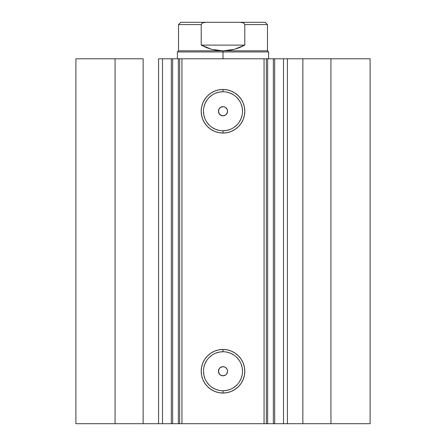 <?xml version="1.0" encoding="UTF-8"?>
<svg xmlns="http://www.w3.org/2000/svg" width="446" height="446" viewBox="0 0 446 446"><rect width="100%" height="100%" fill="white"/><g stroke="black" fill="none" stroke-linecap="round" stroke-linejoin="round"><path stroke-width="0.67" d="M162.639 423.7L171.32 423.7L171.32 58.788L179.576 58.788M162.639 58.788L172.641 58.788L172.641 423.7L178.35 423.7L178.35 58.788L172.641 58.788L172.641 423.7L162.489 423.7L162.489 58.788L171.32 58.788L171.32 423.7L179.576 423.7M266.424 58.788L370.102 58.788L330.938 58.788L330.938 423.7L370.102 423.7L370.102 58.788L370.102 423.7L302.851 423.7L330.938 423.7L330.938 58.788L287.419 58.788L287.419 423.7L302.851 423.7L302.851 58.788L302.851 423.7L283.511 423.7L287.419 423.7L287.419 58.788L283.511 58.788L283.511 423.7L283.511 58.788M223 91.731L223 89.451A21.793 21.793 0 0 1 244.793 111.249A21.793 21.793 0 0 1 223 133.042L218.746 132.624L214.66 131.38L210.891 129.368L207.591 126.658L204.881 123.352L202.863 119.589L201.625 115.497L201.207 111.249L201.625 106.995L202.863 102.909L204.881 99.14L207.591 95.834L210.891 93.125L214.66 91.112L218.746 89.869L223 89.451L227.254 89.869L231.34 91.112L235.109 93.125L238.409 95.834L241.119 99.14L243.137 102.909L244.375 106.995L244.793 111.249L244.375 115.497L243.137 119.589L241.119 123.352L238.409 126.658L235.109 129.368L231.34 131.38L227.254 132.624L223 133.042L223 130.762A19.512 19.512 0 0 0 242.512 111.249A19.512 19.512 0 0 0 223 91.731A19.512 19.512 0 0 0 203.488 111.249A19.512 19.512 0 0 0 223 130.762L223 133.042A21.793 21.793 0 0 1 201.207 111.249A21.793 21.793 0 0 1 223 89.451L223 91.731A19.512 19.512 0 0 1 242.512 111.249A19.512 19.512 0 0 1 223 130.762A19.512 19.512 0 0 1 203.488 111.249A19.512 19.512 0 0 1 223 91.731L219.192 92.11L215.535 93.22M223 351.732L223 349.452A21.793 21.793 0 0 1 244.793 371.245A21.793 21.793 0 0 1 223 393.038L218.746 392.619L214.66 391.382L210.891 389.364L207.591 386.654L204.881 383.354L202.863 379.585L201.625 375.499L201.207 371.245L201.625 366.991L202.863 362.905L204.881 359.136L207.591 355.836L210.891 353.12L214.66 351.108L218.746 349.87L223 349.452L227.254 349.87L231.34 351.108L235.109 353.12L238.409 355.836L241.119 359.136L243.137 362.905L244.375 366.991L244.793 371.245L244.375 375.499L243.137 379.585L241.119 383.354L238.409 386.654L235.109 389.364L231.34 391.382L227.254 392.619L223 393.038L223 390.757A19.512 19.512 0 0 0 242.512 371.245A19.512 19.512 0 0 0 223 351.732A19.512 19.512 0 0 0 203.488 371.245A19.512 19.512 0 0 0 223 390.757L223 393.038A21.793 21.793 0 0 1 201.207 371.245A21.793 21.793 0 0 1 223 349.452L223 351.732A19.512 19.512 0 0 1 242.512 371.245A19.512 19.512 0 0 1 223 390.757A19.512 19.512 0 0 1 203.488 371.245A19.512 19.512 0 0 1 223 351.732L219.192 352.106L215.535 353.215M220.525 375.075L223 375.805A4.56 4.56 0 0 1 218.44 371.245A4.56 4.56 0 0 1 223 366.684L220.519 367.42M219.237 373.826L220.419 375.008M219.17 368.764L218.44 371.239L219.17 373.72M220.419 367.482L219.242 368.664M220.525 115.079L223 115.809A4.56 4.56 0 0 1 218.44 111.249A4.56 4.56 0 0 1 223 106.683L220.519 107.419M219.237 113.825L220.419 115.007M219.17 108.763L218.44 111.244L219.17 113.719M220.419 107.486L219.242 108.662M162.489 423.7L158.581 423.7L158.581 58.788L158.581 423.7L143.149 423.7L143.149 58.788L115.062 58.788L115.062 423.7L115.062 58.788L143.149 58.788L143.149 423.7L75.898 423.7L75.898 58.788L115.062 58.788L75.898 58.788L75.898 423.7L162.489 423.7L162.489 58.788L158.581 58.788L162.489 58.788M179.666 423.7L178.35 423.7L178.35 58.788L179.666 58.788L179.666 423.7L179.666 58.788L181.946 58.788L181.946 423.7L179.666 423.7L266.334 423.7L264.054 423.7L264.054 58.788L266.334 58.788L266.334 423.7L266.334 58.788L273.359 58.788L273.359 423.7L283.361 423.7M266.424 423.7L273.359 423.7L267.65 423.7L267.65 58.788L267.65 423.7L266.334 423.7M179.666 58.788L264.054 58.788L181.946 58.788L181.946 423.7L264.054 423.7L264.054 58.788L266.334 58.788M274.68 58.788L274.68 423.7L273.359 423.7L273.359 58.788L283.361 58.788M222.108 115.72L220.463 115.04L218.785 112.994L218.44 111.244L218.785 109.499L219.772 108.021L222.114 106.772L223.892 106.772L225.537 107.453L227.215 109.499L227.56 111.249L227.215 112.994L225.537 115.04L223.892 115.72L222.108 115.72L219.772 114.471L218.785 112.989M219.772 108.021L221.255 107.034L223 106.683A4.56 4.56 0 0 1 227.56 111.249A4.56 4.56 0 0 1 223 115.809L225.481 115.074M218.529 112.136L218.529 110.357L219.209 108.713M225.537 107.453L226.791 108.713M223.892 106.772L223 106.683M223.892 375.716L222.108 375.716L220.463 375.036L219.203 373.776L218.523 372.131L218.785 369.494L219.772 368.017L221.255 367.03L223 366.684L224.745 367.03L226.228 368.022L227.215 369.5L227.56 371.245L226.791 373.776L225.537 375.036L223 375.805L225.481 375.069M218.529 372.137L218.529 370.353L219.209 368.708M223 130.762L226.808 130.383L230.465 129.273M233.843 127.472L236.798 125.047M239.223 122.087L241.03 118.714L242.139 115.051M242.512 111.249L242.139 107.441L241.03 103.779M239.223 100.406L236.798 97.451M233.843 95.02L230.465 93.22L226.808 92.11M212.157 95.02L209.202 97.451M206.777 100.406L204.97 103.779L203.861 107.441M203.488 111.249L203.861 115.051L204.97 118.714M206.777 122.087L209.202 125.047M212.157 127.472L215.535 129.273L219.192 130.383M226.83 113.719L227.56 111.249L227.215 109.504L227.471 110.357M227.56 111.249L227.471 112.136M225.537 115.04L224.745 115.458M223.892 115.72L223 115.809M223 390.757L226.808 390.384L230.465 389.274M233.843 387.468L236.798 385.043M239.223 382.088L241.03 378.71L242.139 375.053M242.512 371.245L242.139 367.437L241.03 363.774M239.223 360.401L236.798 357.447M233.843 355.022L230.465 353.215L226.808 352.106M212.157 355.022L209.202 357.447M206.777 360.401L204.97 363.774L203.861 367.437M203.488 371.245L203.861 375.053L204.97 378.71M206.777 382.088L209.202 385.043M212.157 387.468L215.535 389.274L219.192 390.384M223.892 366.768L223 366.684A4.56 4.56 0 0 1 227.56 371.245A4.56 4.56 0 0 1 223 375.805L223 375.805M225.537 367.454L226.791 368.708M226.83 373.72L227.56 371.245L227.215 369.5L227.471 370.353M227.56 371.245L227.471 372.137M225.537 375.036L224.745 375.46M222.108 375.716L220.463 375.036L218.785 372.99M219.772 368.017L221.255 367.03L223 366.684M226.763 108.668L225.581 107.486M225.481 107.419L224.745 107.034M227.215 109.504L226.824 108.763M225.57 115.012L226.228 114.471M226.763 368.664L225.581 367.482M225.481 367.415L224.745 367.03M227.215 369.5L226.824 368.764M225.57 375.014L226.228 374.467M223 51.948L223 50.811L178.528 50.811L223 50.811L223 51.948L177.385 51.948L223 51.948L223 58.788L223 51.948L268.615 51.948L223 51.948M268.615 58.788L268.615 51.948L267.472 50.811L223 50.811L267.472 50.811L267.472 24.58L244.787 24.58L244.787 45.107L234.261 49.361L223 50.811L211.739 49.361L201.213 45.107L201.213 24.58L178.528 24.58L201.213 24.58L201.213 45.107L244.787 45.107L244.787 24.58L244.007 23.326L242.635 22.685L239.641 22.3L206.353 22.3L203.359 22.685L201.988 23.326L201.213 24.58L201.988 23.326L203.359 22.685L206.359 22.3L180.808 22.3L239.641 22.3L242.635 22.685L244.007 23.326L244.787 24.58L267.472 24.58L265.192 22.3L239.641 22.3L265.192 22.3M223 50.811L228.675 50.443L234.261 49.361L239.658 47.571L244.787 45.107L201.213 45.107L206.342 47.571L211.739 49.361L217.325 50.443L223 50.811M177.385 58.788L177.385 51.948L178.528 50.811L178.528 24.58L180.808 22.3"/></g></svg>
